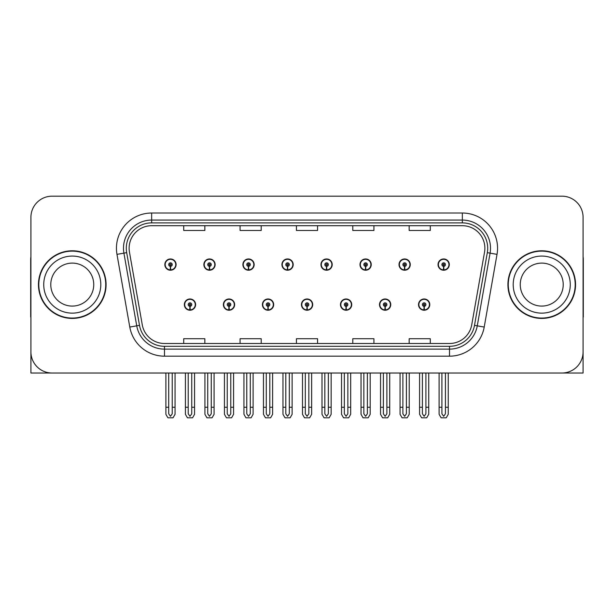 <?xml version="1.0" encoding="UTF-8"?>
<svg xmlns="http://www.w3.org/2000/svg" width="614" height="614" viewBox="0 0 614 614"><rect width="100%" height="100%" fill="white"/><g stroke="black" fill="none" stroke-linecap="round" stroke-linejoin="round"><path stroke-width="0.92" d="M301.436 304.605A5.633 5.633 0 0 0 307.069 310.239A5.633 5.633 0 0 0 312.703 304.605A5.633 5.633 0 0 0 307.069 298.972A5.633 5.633 0 0 0 301.436 304.605M340.463 304.605A5.633 5.633 0 0 0 346.096 310.239A5.633 5.633 0 0 0 351.738 304.605A5.633 5.633 0 0 0 346.096 298.972A5.633 5.633 0 0 0 340.463 304.605M262.408 304.605A5.633 5.633 0 0 0 268.042 310.239A5.633 5.633 0 0 0 273.675 304.605A5.633 5.633 0 0 0 268.042 298.972A5.633 5.633 0 0 0 262.408 304.605M223.381 304.605A5.633 5.633 0 0 0 229.014 310.239A5.633 5.633 0 0 0 234.648 304.605A5.633 5.633 0 0 0 229.014 298.972A5.633 5.633 0 0 0 223.381 304.605M184.346 304.605A5.633 5.633 0 0 0 189.987 310.239A5.633 5.633 0 0 0 195.62 304.605A5.633 5.633 0 0 0 189.987 298.972A5.633 5.633 0 0 0 184.346 304.605M379.49 304.605A5.633 5.633 0 0 0 385.132 310.239A5.633 5.633 0 0 0 390.765 304.605A5.633 5.633 0 0 0 385.132 298.972A5.633 5.633 0 0 0 379.49 304.605M399.008 264.588A5.633 5.633 0 0 0 404.641 270.229A5.633 5.633 0 0 0 410.275 264.588A5.633 5.633 0 0 0 404.641 258.954A5.633 5.633 0 0 0 399.008 264.588M359.981 264.588A5.633 5.633 0 0 0 365.614 270.229A5.633 5.633 0 0 0 371.247 264.588A5.633 5.633 0 0 0 365.614 258.954A5.633 5.633 0 0 0 359.981 264.588M320.945 264.588A5.633 5.633 0 0 0 326.587 270.229A5.633 5.633 0 0 0 332.22 264.588A5.633 5.633 0 0 0 326.587 258.954A5.633 5.633 0 0 0 320.945 264.588M281.918 264.588A5.633 5.633 0 0 0 287.559 270.229A5.633 5.633 0 0 0 293.193 264.588A5.633 5.633 0 0 0 287.559 258.954A5.633 5.633 0 0 0 281.918 264.588M242.891 264.588A5.633 5.633 0 0 0 248.524 270.229A5.633 5.633 0 0 0 254.165 264.588A5.633 5.633 0 0 0 248.524 258.954A5.633 5.633 0 0 0 242.891 264.588M203.863 264.588A5.633 5.633 0 0 0 209.497 270.229A5.633 5.633 0 0 0 215.138 264.588A5.633 5.633 0 0 0 209.497 258.954A5.633 5.633 0 0 0 203.863 264.588M164.836 264.588A5.633 5.633 0 0 0 170.469 270.229A5.633 5.633 0 0 0 176.103 264.588A5.633 5.633 0 0 0 170.469 258.954A5.633 5.633 0 0 0 164.836 264.588M418.518 304.605A5.633 5.633 0 0 0 424.159 310.239A5.633 5.633 0 0 0 429.792 304.605A5.633 5.633 0 0 0 424.159 298.972A5.633 5.633 0 0 0 418.518 304.605M438.035 264.588A5.633 5.633 0 0 0 443.669 270.229A5.633 5.633 0 0 0 449.31 264.588A5.633 5.633 0 0 0 443.669 258.954A5.633 5.633 0 0 0 438.035 264.588M519.191 373.013L583.085 373.013L583.085 217.318A21.137 21.137 0 0 0 561.956 196.181L52.044 196.181A21.137 21.137 0 0 0 30.915 217.318L30.915 373.013L94.809 373.013M38.452 284.597A33.816 33.816 0 0 0 72.268 318.413A33.816 33.816 0 0 0 106.084 284.597A33.816 33.816 0 0 0 72.268 250.781A33.816 33.816 0 0 0 38.452 284.597M507.916 284.597A33.816 33.816 0 0 0 541.732 318.413A33.816 33.816 0 0 0 575.548 284.597A33.816 33.816 0 0 0 541.732 250.781A33.816 33.816 0 0 0 507.916 284.597M129.117 248.248A22.541 22.541 0 0 1 151.658 225.699L462.342 225.699A22.541 22.541 0 0 1 484.538 252.162L471.721 324.86A22.541 22.541 0 0 1 449.517 343.495L164.483 343.495A22.541 22.541 0 0 1 142.279 324.86L129.462 252.162A22.541 22.541 0 0 1 129.117 248.248M126.3 248.248A25.358 25.358 0 0 0 126.684 252.653L139.501 325.351A25.358 25.358 0 0 0 164.483 346.311L449.517 346.311A25.358 25.358 0 0 0 474.499 325.351L487.316 252.653A25.358 25.358 0 0 0 462.342 222.882L151.658 222.882A25.358 25.358 0 0 0 126.3 248.248M116.975 254.365A35.221 35.221 0 0 1 151.658 213.02L462.342 213.02A35.221 35.221 0 0 1 497.025 254.365L484.208 327.062A35.221 35.221 0 0 1 449.517 356.174L164.483 356.174A35.221 35.221 0 0 1 129.792 327.062L116.975 254.365L123.913 253.137A28.183 28.183 0 0 1 151.658 220.065L462.342 220.065A28.183 28.183 0 0 1 490.087 253.137L477.27 325.842A28.183 28.183 0 0 1 449.517 349.128L164.483 349.128A28.183 28.183 0 0 1 136.73 325.842L123.913 253.137A28.183 28.183 0 0 1 123.483 248.248M561.956 196.181L52.044 196.181M30.915 217.318L30.915 351.876A21.137 21.137 0 0 0 52.044 373.013L561.956 373.013A21.137 21.137 0 0 0 583.085 351.876L583.085 217.318M296.432 225.699L296.432 230.473L317.568 230.473L317.568 225.699M240.074 225.699L240.074 230.473L261.211 230.473L261.211 225.699M183.716 225.699L183.716 230.473L204.846 230.473L204.846 225.699M352.789 225.699L352.789 230.473L373.926 230.473L373.926 225.699M409.154 225.699L409.154 230.473L430.284 230.473L430.284 225.699M317.568 343.495L317.568 338.721L296.432 338.721L296.432 343.495M261.211 343.495L261.211 338.721L240.074 338.721L240.074 343.495M204.846 343.495L204.846 338.721L183.716 338.721L183.716 343.495M373.926 343.495L373.926 338.721L352.789 338.721L352.789 343.495M430.284 343.495L430.284 338.721L409.154 338.721L409.154 343.495M425.916 373.013L425.916 413.79L424.159 416.307L422.394 413.79L422.394 407.251L419.577 407.251L419.577 414.296L421.611 417.819L426.699 417.819L428.733 414.296L428.733 373.013M424.082 306.363L423.929 309.886A5.28 5.28 0 0 1 418.871 304.605A5.28 5.28 0 0 1 424.159 299.317A5.28 5.28 0 0 1 429.439 304.605A5.28 5.28 0 0 1 424.389 309.886L424.236 306.363A1.758 1.758 0 0 0 425.916 304.605A1.758 1.758 0 0 0 424.159 302.84A1.758 1.758 0 0 0 422.394 304.605A1.758 1.758 0 0 0 424.082 306.363L424.128 305.311A0.706 0.706 0 0 1 423.453 304.605A0.706 0.706 0 0 1 424.159 303.899A0.706 0.706 0 0 1 424.857 304.605A0.706 0.706 0 0 1 424.19 305.311L424.236 306.363M419.577 373.013L419.577 407.251M422.394 373.013L422.394 407.251M425.916 407.251L428.733 407.251M445.434 373.013L445.434 413.79L443.669 416.307L441.911 413.79L441.911 407.251L439.094 407.251L439.094 414.296L441.128 417.819L446.217 417.819L448.251 414.296L448.251 373.013M443.592 266.353L443.438 269.868A5.28 5.28 0 0 1 438.388 264.588A5.28 5.28 0 0 1 443.669 259.308A5.28 5.28 0 0 1 448.957 264.588A5.28 5.28 0 0 1 443.899 269.868L443.745 266.353A1.758 1.758 0 0 0 445.434 264.588A1.758 1.758 0 0 0 443.669 262.83A1.758 1.758 0 0 0 441.911 264.588A1.758 1.758 0 0 0 443.592 266.353L443.638 265.294A0.706 0.706 0 0 1 442.963 264.588A0.706 0.706 0 0 1 443.669 263.882A0.706 0.706 0 0 1 444.375 264.588A0.706 0.706 0 0 1 443.699 265.294L443.745 266.353M439.094 373.013L439.094 407.251M441.911 373.013L441.911 407.251M445.434 407.251L448.251 407.251M386.889 373.013L386.889 413.79L385.132 416.307L383.366 413.79L383.366 407.251L380.55 407.251L380.55 414.296L382.583 417.819L387.672 417.819L389.706 414.296L389.706 373.013M385.047 306.363L384.894 309.886A5.28 5.28 0 0 1 379.843 304.605A5.28 5.28 0 0 1 385.132 299.317A5.28 5.28 0 0 1 390.412 304.605A5.28 5.28 0 0 1 385.362 309.886L385.208 306.363A1.758 1.758 0 0 0 386.889 304.605A1.758 1.758 0 0 0 385.132 302.84A1.758 1.758 0 0 0 383.366 304.605A1.758 1.758 0 0 0 385.047 306.363L385.093 305.311A0.706 0.706 0 0 1 384.425 304.605A0.706 0.706 0 0 1 385.132 303.899A0.706 0.706 0 0 1 385.83 304.605A0.706 0.706 0 0 1 385.162 305.311L385.208 306.363M380.55 373.013L380.55 407.251M383.366 373.013L383.366 407.251M386.889 407.251L389.706 407.251M347.862 373.013L347.862 413.79L346.096 416.307L344.339 413.79L344.339 407.251L341.522 407.251L341.522 414.296L343.556 417.819L348.645 417.819L350.678 414.296L350.678 373.013M346.02 306.363L345.866 309.886A5.28 5.28 0 0 1 340.816 304.605A5.28 5.28 0 0 1 346.096 299.317A5.28 5.28 0 0 1 351.385 304.605A5.28 5.28 0 0 1 346.327 309.886L346.173 306.363A1.758 1.758 0 0 0 347.862 304.605A1.758 1.758 0 0 0 346.096 302.84A1.758 1.758 0 0 0 344.339 304.605A1.758 1.758 0 0 0 346.02 306.363L346.066 305.311A0.706 0.706 0 0 1 345.398 304.605A0.706 0.706 0 0 1 346.096 303.899A0.706 0.706 0 0 1 346.803 304.605A0.706 0.706 0 0 1 346.127 305.311L346.173 306.363M341.522 373.013L341.522 407.251M344.339 373.013L344.339 407.251M347.862 407.251L350.678 407.251M308.834 373.013L308.834 413.79L307.069 416.307L305.311 413.79L305.311 407.251L302.495 407.251L302.495 414.296L304.529 417.819L309.617 417.819L311.651 414.296L311.651 373.013M306.992 306.363L306.839 309.886A5.28 5.28 0 0 1 301.789 304.605A5.28 5.28 0 0 1 307.069 299.317A5.28 5.28 0 0 1 312.357 304.605A5.28 5.28 0 0 1 307.299 309.886L307.146 306.363A1.758 1.758 0 0 0 308.834 304.605A1.758 1.758 0 0 0 307.069 302.84A1.758 1.758 0 0 0 305.311 304.605A1.758 1.758 0 0 0 306.992 306.363L307.038 305.311A0.706 0.706 0 0 1 306.363 304.605A0.706 0.706 0 0 1 307.069 303.899A0.706 0.706 0 0 1 307.775 304.605A0.706 0.706 0 0 1 307.1 305.311L307.146 306.363M302.495 373.013L302.495 407.251M305.311 373.013L305.311 407.251M308.834 407.251L311.651 407.251M406.407 373.013L406.407 413.79L404.641 416.307L402.884 413.79L402.884 407.251L400.059 407.251L400.059 414.296L402.093 417.819L407.189 417.819L409.223 414.296L409.223 373.013M404.565 266.353L404.411 269.868A5.28 5.28 0 0 1 399.361 264.588A5.28 5.28 0 0 1 404.641 259.308A5.28 5.28 0 0 1 409.929 264.588A5.28 5.28 0 0 1 404.872 269.868L404.718 266.353A1.758 1.758 0 0 0 406.407 264.588A1.758 1.758 0 0 0 404.641 262.83A1.758 1.758 0 0 0 402.884 264.588A1.758 1.758 0 0 0 404.565 266.353L404.611 265.294A0.706 0.706 0 0 1 403.935 264.588A0.706 0.706 0 0 1 404.641 263.882A0.706 0.706 0 0 1 405.347 264.588A0.706 0.706 0 0 1 404.672 265.294L404.718 266.353M400.059 373.013L400.059 407.251M402.884 373.013L402.884 407.251M406.407 407.251L409.223 407.251M367.372 373.013L367.372 413.79L365.614 416.307L363.849 413.79L363.849 407.251L361.032 407.251L361.032 414.296L363.066 417.819L368.162 417.819L370.196 414.296L370.196 373.013M365.537 266.353L365.384 269.868A5.28 5.28 0 0 1 360.326 264.588A5.28 5.28 0 0 1 365.614 259.308A5.28 5.28 0 0 1 370.894 264.588A5.28 5.28 0 0 1 365.844 269.868L365.691 266.353A1.758 1.758 0 0 0 367.372 264.588A1.758 1.758 0 0 0 365.614 262.83A1.758 1.758 0 0 0 363.849 264.588A1.758 1.758 0 0 0 365.537 266.353L365.583 265.294A0.706 0.706 0 0 1 364.908 264.588A0.706 0.706 0 0 1 365.614 263.882A0.706 0.706 0 0 1 366.32 264.588A0.706 0.706 0 0 1 365.645 265.294L365.691 266.353M361.032 373.013L361.032 407.251M363.849 373.013L363.849 407.251M367.372 407.251L370.196 407.251M328.344 373.013L328.344 413.79L326.587 416.307L324.821 413.79L324.821 407.251L322.005 407.251L322.005 414.296L324.038 417.819L329.127 417.819L331.161 414.296L331.161 373.013M326.51 266.353L326.356 269.868A5.28 5.28 0 0 1 321.299 264.588A5.28 5.28 0 0 1 326.587 259.308A5.28 5.28 0 0 1 331.867 264.588A5.28 5.28 0 0 1 326.817 269.868L326.663 266.353A1.758 1.758 0 0 0 328.344 264.588A1.758 1.758 0 0 0 326.587 262.83A1.758 1.758 0 0 0 324.821 264.588A1.758 1.758 0 0 0 326.51 266.353L326.556 265.294A0.706 0.706 0 0 1 325.88 264.588A0.706 0.706 0 0 1 326.587 263.882A0.706 0.706 0 0 1 327.293 264.588A0.706 0.706 0 0 1 326.617 265.294L326.663 266.353M322.005 373.013L322.005 407.251M324.821 373.013L324.821 407.251M328.344 407.251L331.161 407.251M289.317 373.013L289.317 413.79L287.559 416.307L285.794 413.79L285.794 407.251L282.977 407.251L282.977 414.296L285.011 417.819L290.1 417.819L292.134 414.296L292.134 373.013M287.482 266.353L287.329 269.868A5.28 5.28 0 0 1 282.271 264.588A5.28 5.28 0 0 1 287.559 259.308A5.28 5.28 0 0 1 292.84 264.588A5.28 5.28 0 0 1 287.789 269.868L287.636 266.353A1.758 1.758 0 0 0 289.317 264.588A1.758 1.758 0 0 0 287.559 262.83A1.758 1.758 0 0 0 285.794 264.588A1.758 1.758 0 0 0 287.482 266.353L287.529 265.294A0.706 0.706 0 0 1 286.853 264.588A0.706 0.706 0 0 1 287.559 263.882A0.706 0.706 0 0 1 288.258 264.588A0.706 0.706 0 0 1 287.59 265.294L287.636 266.353M282.977 373.013L282.977 407.251M285.794 373.013L285.794 407.251M289.317 407.251L292.134 407.251M30.915 329.687L30.915 322.642M30.915 316.985A14.091 14.091 0 0 0 30.7 317.001L30.7 259.238A14.091 14.091 0 0 1 30.915 256.805M583.085 322.642L583.085 329.687M583.085 256.805A14.091 14.091 0 0 1 583.3 259.238L583.3 317.001A14.091 14.091 0 0 0 583.085 316.985M93.75 284.597A21.49 21.49 0 0 0 72.268 263.107A21.49 21.49 0 0 0 50.778 284.597A21.49 21.49 0 0 0 72.268 306.087A21.49 21.49 0 0 0 93.75 284.597A21.49 21.49 0 0 1 72.268 306.087A21.49 21.49 0 0 1 50.778 284.597M38.805 284.597A33.463 33.463 0 0 1 72.268 251.134A33.463 33.463 0 0 1 105.731 284.597A33.463 33.463 0 0 1 72.268 318.06A33.463 33.463 0 0 1 38.805 284.597M563.222 284.597A21.49 21.49 0 0 0 541.732 263.107A21.49 21.49 0 0 0 520.25 284.597A21.49 21.49 0 0 0 541.732 306.087A21.49 21.49 0 0 0 563.222 284.597A21.49 21.49 0 0 1 541.732 306.087A21.49 21.49 0 0 1 520.25 284.597M508.269 284.597A33.463 33.463 0 0 1 541.732 251.134A33.463 33.463 0 0 1 575.195 284.597A33.463 33.463 0 0 1 541.732 318.06A33.463 33.463 0 0 1 508.269 284.597M269.799 373.013L269.799 413.79L268.042 416.307L266.284 413.79L266.284 407.251L263.46 407.251L263.46 414.296L265.494 417.819L270.59 417.819L272.624 414.296L272.624 373.013M267.965 306.363L267.811 309.886A5.28 5.28 0 0 1 262.761 304.605A5.28 5.28 0 0 1 268.042 299.317A5.28 5.28 0 0 1 273.322 304.605A5.28 5.28 0 0 1 268.272 309.886L268.118 306.363A1.758 1.758 0 0 0 269.799 304.605A1.758 1.758 0 0 0 268.042 302.84A1.758 1.758 0 0 0 266.284 304.605A1.758 1.758 0 0 0 267.965 306.363L268.011 305.311A0.706 0.706 0 0 1 267.336 304.605A0.706 0.706 0 0 1 268.042 303.899A0.706 0.706 0 0 1 268.748 304.605A0.706 0.706 0 0 1 268.072 305.311L268.118 306.363M263.46 373.013L263.46 407.251M266.284 373.013L266.284 407.251M269.799 407.251L272.624 407.251M230.772 373.013L230.772 413.79L229.014 416.307L227.249 413.79L227.249 407.251L224.432 407.251L224.432 414.296L226.466 417.819L231.562 417.819L233.589 414.296L233.589 373.013M228.938 306.363L228.784 309.886A5.28 5.28 0 0 1 223.726 304.605A5.28 5.28 0 0 1 229.014 299.317A5.28 5.28 0 0 1 234.295 304.605A5.28 5.28 0 0 1 229.245 309.886L229.091 306.363A1.758 1.758 0 0 0 230.772 304.605A1.758 1.758 0 0 0 229.014 302.84A1.758 1.758 0 0 0 227.249 304.605A1.758 1.758 0 0 0 228.938 306.363L228.984 305.311A0.706 0.706 0 0 1 228.308 304.605A0.706 0.706 0 0 1 229.014 303.899A0.706 0.706 0 0 1 229.72 304.605A0.706 0.706 0 0 1 229.045 305.311L229.091 306.363M224.432 373.013L224.432 407.251M227.249 373.013L227.249 407.251M230.772 407.251L233.589 407.251M191.745 373.013L191.745 413.79L189.987 416.307L188.222 413.79L188.222 407.251L185.405 407.251L185.405 414.296L187.439 417.819L192.527 417.819L194.561 414.296L194.561 373.013M189.91 306.363L189.757 309.886A5.28 5.28 0 0 1 184.699 304.605A5.28 5.28 0 0 1 189.987 299.317A5.28 5.28 0 0 1 195.267 304.605A5.28 5.28 0 0 1 190.217 309.886L190.064 306.363A1.758 1.758 0 0 0 191.745 304.605A1.758 1.758 0 0 0 189.987 302.84A1.758 1.758 0 0 0 188.222 304.605A1.758 1.758 0 0 0 189.91 306.363L189.956 305.311A0.706 0.706 0 0 1 189.281 304.605A0.706 0.706 0 0 1 189.987 303.899A0.706 0.706 0 0 1 190.685 304.605A0.706 0.706 0 0 1 190.018 305.311L190.064 306.363M185.405 373.013L185.405 407.251M188.222 373.013L188.222 407.251M191.745 407.251L194.561 407.251M250.289 373.013L250.289 413.79L248.524 416.307L246.767 413.79L246.767 407.251L243.95 407.251L243.95 414.296L245.984 417.819L251.072 417.819L253.106 414.296L253.106 373.013M248.447 266.353L248.294 269.868A5.28 5.28 0 0 1 243.244 264.588A5.28 5.28 0 0 1 248.524 259.308A5.28 5.28 0 0 1 253.812 264.588A5.28 5.28 0 0 1 248.754 269.868L248.601 266.353A1.758 1.758 0 0 0 250.289 264.588A1.758 1.758 0 0 0 248.524 262.83A1.758 1.758 0 0 0 246.767 264.588A1.758 1.758 0 0 0 248.447 266.353L248.493 265.294A0.706 0.706 0 0 1 247.826 264.588A0.706 0.706 0 0 1 248.524 263.882A0.706 0.706 0 0 1 249.23 264.588A0.706 0.706 0 0 1 248.555 265.294L248.601 266.353M243.95 373.013L243.95 407.251M246.767 373.013L246.767 407.251M250.289 407.251L253.106 407.251M211.262 373.013L211.262 413.79L209.497 416.307L207.739 413.79L207.739 407.251L204.922 407.251L204.922 414.296L206.956 417.819L212.045 417.819L214.079 414.296L214.079 373.013M209.42 266.353L209.267 269.868A5.28 5.28 0 0 1 204.216 264.588A5.28 5.28 0 0 1 209.497 259.308A5.28 5.28 0 0 1 214.785 264.588A5.28 5.28 0 0 1 209.727 269.868L209.574 266.353A1.758 1.758 0 0 0 211.262 264.588A1.758 1.758 0 0 0 209.497 262.83A1.758 1.758 0 0 0 207.739 264.588A1.758 1.758 0 0 0 209.42 266.353L209.466 265.294A0.706 0.706 0 0 1 208.791 264.588A0.706 0.706 0 0 1 209.497 263.882A0.706 0.706 0 0 1 210.203 264.588A0.706 0.706 0 0 1 209.527 265.294L209.574 266.353M204.922 373.013L204.922 407.251M207.739 373.013L207.739 407.251M211.262 407.251L214.079 407.251M172.235 373.013L172.235 413.79L170.469 416.307L168.712 413.79L168.712 407.251L165.887 407.251L165.887 414.296L167.921 417.819L173.018 417.819L175.051 414.296L175.051 373.013M170.393 266.353L170.239 269.868A5.28 5.28 0 0 1 165.189 264.588A5.28 5.28 0 0 1 170.469 259.308A5.28 5.28 0 0 1 175.757 264.588A5.28 5.28 0 0 1 170.7 269.868L170.546 266.353A1.758 1.758 0 0 0 172.235 264.588A1.758 1.758 0 0 0 170.469 262.83A1.758 1.758 0 0 0 168.712 264.588A1.758 1.758 0 0 0 170.393 266.353L170.439 265.294A0.706 0.706 0 0 1 169.763 264.588A0.706 0.706 0 0 1 170.469 263.882A0.706 0.706 0 0 1 171.176 264.588A0.706 0.706 0 0 1 170.5 265.294L170.546 266.353M165.887 373.013L165.887 407.251M168.712 373.013L168.712 407.251M172.235 407.251L175.051 407.251M462.342 213.02L462.342 222.882M123.913 253.137L126.684 252.653M164.483 356.174L164.483 346.311M449.517 346.311L449.517 356.174M474.499 325.351L484.208 327.062M129.792 327.062L139.501 325.351M487.316 252.653L497.025 254.365M151.658 213.02L151.658 222.882M423.929 309.886A5.28 5.28 0 0 1 418.871 304.605M443.438 269.868A5.28 5.28 0 0 1 438.388 264.588M384.894 309.886A5.28 5.28 0 0 1 379.843 304.605M345.866 309.886A5.28 5.28 0 0 1 340.816 304.605M306.839 309.886A5.28 5.28 0 0 1 301.789 304.605M404.411 269.868A5.28 5.28 0 0 1 399.361 264.588M365.384 269.868A5.28 5.28 0 0 1 360.326 264.588M326.356 269.868A5.28 5.28 0 0 1 321.299 264.588M287.329 269.868A5.28 5.28 0 0 1 282.271 264.588M43.732 284.597A28.528 28.528 0 0 1 72.268 256.069A28.528 28.528 0 0 1 100.796 284.597A28.528 28.528 0 0 1 72.268 313.132A28.528 28.528 0 0 1 43.732 284.597M513.204 284.597A28.528 28.528 0 0 1 541.732 256.069A28.528 28.528 0 0 1 570.268 284.597A28.528 28.528 0 0 1 541.732 313.132A28.528 28.528 0 0 1 513.204 284.597M267.811 309.886A5.28 5.28 0 0 1 262.761 304.605M228.784 309.886A5.28 5.28 0 0 1 223.726 304.605M189.757 309.886A5.28 5.28 0 0 1 184.699 304.605M248.294 269.868A5.28 5.28 0 0 1 243.244 264.588M209.267 269.868A5.28 5.28 0 0 1 204.216 264.588M170.239 269.868A5.28 5.28 0 0 1 165.189 264.588"/></g></svg>
